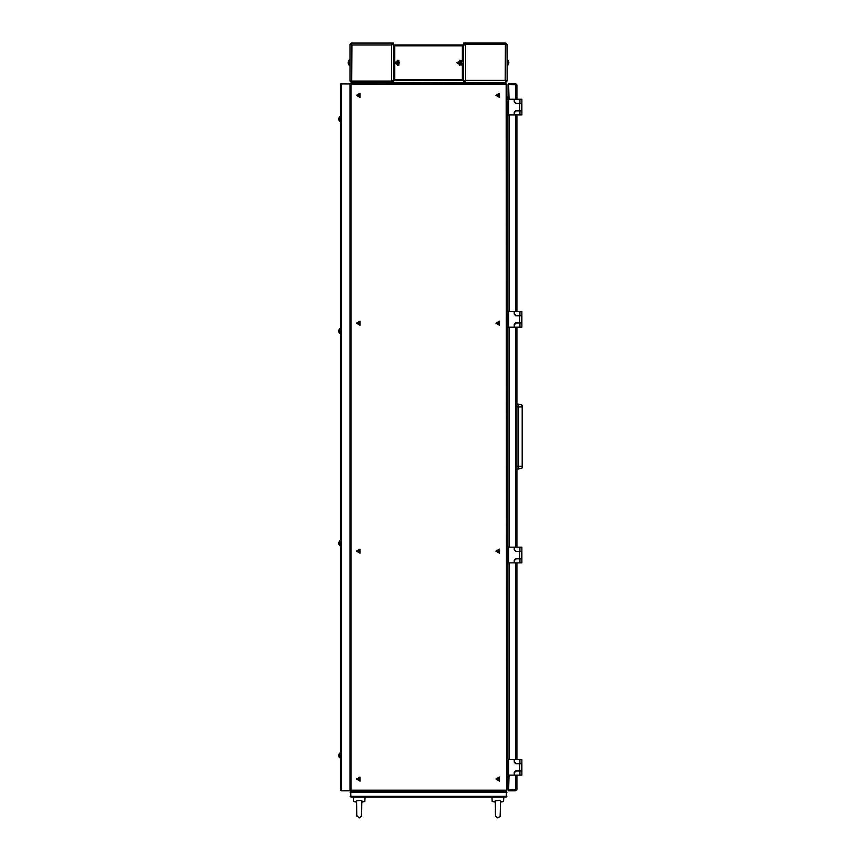 <?xml version="1.0" encoding="UTF-8"?>
<svg xmlns="http://www.w3.org/2000/svg" width="861" height="861" viewBox="0 0 861 861"><rect width="100%" height="100%" fill="white"/><g stroke="black" fill="none" stroke-linecap="round" stroke-linejoin="round"><path stroke-width="1.29" d="M363.794 83.721L493.267 83.721M506.494 790.775L506.537 791.625L350.535 791.625L350.535 791.033L356.034 791.033L356.034 791.625L350.976 791.625L350.535 796.339L350.535 792.411M361.868 797.125L350.922 797.125L350.136 796.339M356.519 801.451L353.494 801.451L353.279 797.125L353.494 801.451L356.54 802.097M356.583 801.451L356.788 815.453L359.177 817.95L361.426 816.303L361.814 802.097L364.86 801.451L361.835 801.451M495.29 801.451L495.635 816.293L497.884 817.95L500.133 816.303L500.532 802.097L503.567 801.451L503.782 797.125L365.075 797.125L364.86 801.451L361.814 802.097M495.236 801.451L492.212 801.451L491.997 797.125L492.212 801.451L495.247 802.097L495.355 807.026M500.532 802.097L503.567 801.451L500.542 801.451M374.029 43.05L393.563 43.05L393.563 44.234L392.239 44.234L392.25 43.061L351.256 43.05L351.901 45.02L349.943 44.363L349.943 80.385L351.686 81.031L391.594 81.031L391.594 80.385L394.349 80.385L394.349 79.599M349.996 81.031L351.901 82.344L351.901 81.171L393.563 81.171L393.563 82.344M352.44 43.05L351.256 43.05L351.901 45.02L349.943 44.363M394.349 45.805L394.349 45.02L393.563 45.02M463.509 43.05L464.682 43.05L464.682 44.234L463.509 44.234L463.509 43.05M505.805 43.05L507.118 45.02L505.159 44.363L465.467 44.363L465.467 45.02L462.723 45.02L462.723 45.805M462.723 79.599L462.723 80.385L463.509 80.385M349.943 59.85L349.232 59.85L349.232 65.544L349.943 65.544L349.232 65.544M348.199 62.304L348.705 60.883L348.371 63.832M507.118 59.85L507.829 59.85L507.829 65.544L507.118 65.544L507.118 45.02L507.118 81.031L505.159 80.385L507.107 81.031M508.862 63.09L508.356 64.51L508.69 61.572M462.325 63.574L462.325 79.599L393.951 79.599L393.951 45.805L394.736 45.805L394.736 45.02L462.325 45.02L462.325 45.805L463.11 45.805L463.11 79.599L462.325 79.599L462.325 80.385L394.736 80.385L394.736 63.574M459.225 63.09L457.804 63.09L457.804 62.304L459.225 62.304L459.225 60.883L460.011 60.883L460.011 62.304L461.421 62.304L461.421 63.09L460.011 63.09L460.011 64.51L459.225 64.51L459.225 63.09L459.225 64.51M397.061 63.09L395.64 63.09L395.64 62.304L397.061 62.304L397.061 60.883L397.847 60.883L397.847 62.304L399.256 62.304L399.256 63.09L397.847 63.09L397.847 64.51L397.061 64.51L397.061 63.09L397.061 64.51M521.863 103.363L519.893 103.363L519.893 99.241L521.863 99.241L521.863 114.965L519.893 114.965L519.893 110.832L521.863 110.832M521.863 315.556L519.893 315.556L519.893 311.434L521.863 311.434L521.863 327.158L519.893 327.158L519.893 323.026L521.863 323.026M521.863 551.331L519.893 551.331L519.893 547.209L521.863 547.209L521.863 562.922L519.893 562.922L519.893 558.8L521.863 558.8M521.863 763.524L519.893 763.524L519.893 759.402L521.863 759.402L521.863 775.115L519.893 775.115L519.893 770.993L521.863 770.993M518.516 469.008L516.944 469.008L516.944 466.264L518.516 466.264L518.516 404.175L522.25 405.176L522.25 466.264L518.516 466.264L518.516 469.008L522.25 468.007L522.25 466.264M508.69 775.115L514.2 775.115L514.2 772.371L515.771 770.799L521.465 770.799L521.465 763.718L515.771 763.718L514.2 762.146L514.2 759.402L508.69 759.402L508.69 775.115L507.118 775.115M507.118 759.402L508.69 759.402M508.69 562.922L514.2 562.922L514.2 560.177L515.771 558.606L521.465 558.606L521.465 551.524L515.771 551.524L514.2 549.953L514.2 547.209L508.69 547.209L508.69 562.922L507.118 562.922M507.118 547.209L508.69 547.209M508.69 327.158L514.2 327.158L514.2 324.403L515.771 322.832L521.465 322.832L521.465 315.761L515.771 315.761L514.2 314.19L514.2 311.434L508.69 311.434L508.69 327.158L507.118 327.158M507.118 311.434L508.69 311.434M508.69 114.965L514.2 114.965L514.2 112.21L515.771 110.638L521.465 110.638L521.465 103.568L515.771 103.568L514.2 101.996L514.2 99.241L508.69 99.241L508.69 114.965L507.118 114.965M507.118 99.241L508.69 99.241M338.911 756.69L339.428 757.734L339.428 753.203L338.75 754.946L339.428 753.203M338.75 756.001L338.75 754.946M340.515 757.831L340.515 753.117L339.6 753.117L339.428 757.734L340.515 757.831L339.6 757.831M338.911 544.496L338.911 542.064M338.75 543.808L338.75 542.753M339.428 333.347L339.6 328.73L340.515 328.73L340.515 333.444L339.428 333.347L338.9 332.303L338.911 329.871M338.75 331.614L338.75 330.559M338.911 120.109L339.428 121.153L339.428 116.622L338.75 118.366L339.428 116.622M338.75 119.41L338.75 118.366M340.515 121.25L340.515 116.536L339.6 116.536L339.428 121.153L340.515 121.25M359.995 778.764L358.51 777.827L357.573 779.323L359.059 780.26L359.995 778.764M499.498 778.764L498.002 777.827L497.066 779.323L498.562 780.26L499.498 778.764M359.995 550.857L358.51 549.921L357.573 551.417L359.059 552.353L359.995 550.857M499.498 550.857L498.002 549.921L497.066 551.417L498.562 552.353L499.498 550.857M359.995 322.95L358.51 322.014L357.573 323.499L359.059 324.436L359.995 322.95M499.498 322.95L498.002 322.014L497.066 323.499L498.562 324.436L499.498 322.95M359.995 95.033L358.51 94.097L357.573 95.593L359.059 96.529L359.995 95.033M499.498 95.033L498.002 94.097L497.066 95.593L498.562 96.529L499.498 95.033M356.034 790.839L501.027 791.033L501.027 791.625L506.085 791.625L506.472 792.411L350.588 792.411L350.922 797.125L506.139 797.125L506.451 792.163L506.472 796.554M501.027 790.839L506.537 791.033M500.047 83.528L505.547 83.323L505.547 82.742M357.014 83.528L357.014 82.742M351.514 83.323L351.514 82.742L351.536 83.528L500.047 83.323L500.047 82.742M340.515 545.637L339.6 545.637L339.428 541.009L340.515 540.923M456.76 62.702L461.044 60.227L461.044 65.167L456.76 62.702M394.596 62.702L398.869 60.227L398.869 65.167L394.596 62.702M356.519 779.044L359.92 781.013L359.92 777.085L356.519 779.044M356.422 779.044L359.963 781.088L359.963 777.009L356.422 779.044M496.011 779.044L499.412 781.013L499.412 777.085L496.011 779.044M495.925 779.044L499.455 781.088L499.455 777.009L495.925 779.044M356.519 551.137L359.92 553.096L359.92 549.167L356.519 551.137M356.422 551.137L359.963 553.182L359.963 549.092L356.422 551.137M496.011 551.137L499.412 553.096L499.412 549.167L496.011 551.137M495.925 551.137L499.455 553.182L499.455 549.092L495.925 551.137M356.519 323.219L359.92 325.189L359.92 321.261L356.519 323.219M356.422 323.219L359.963 325.264L359.963 321.185L356.422 323.219M496.011 323.219L499.412 325.189L499.412 321.261L496.011 323.219M495.925 323.219L499.455 325.264L499.455 321.185L495.925 323.219M356.519 95.313L359.92 97.271L359.92 93.343L356.519 95.313M356.422 95.313L359.963 97.358L359.963 93.268L356.422 95.313M496.011 95.313L499.412 97.271L499.412 93.343L496.011 95.313M495.925 95.313L499.455 97.358L499.455 93.268L495.925 95.313M356.508 800.859L361.803 800.321L361.706 806.445M356.928 816.293L356.723 813.322M500.553 800.859L500.413 806.445M500.424 808.899L500.413 806.499M495.505 815.518L495.43 813.322M459.613 65.178L459.613 60.216L459.613 65.178M397.448 65.178L397.448 60.216L397.448 65.178M361.555 815.571L361.631 813.397M361.706 808.899L361.717 807.005M356.691 811.794L356.68 811.073M356.615 807.995L356.626 806.122M500.263 815.571L500.338 813.397M495.409 811.794L495.387 811.073M493.375 790.635L506.139 790.635M507.516 775.115L507.118 789.849L507.118 777.472L507.516 776.493L508.69 776.493M508.69 777.085L507.516 777.085M506.763 790.194L506.139 790.839M507.118 789.849L507.118 100.909M507.118 103.471L507.118 110.735M507.118 113.286L507.118 117.021M507.118 120.755L507.118 313.103M507.118 315.664L507.118 322.929M507.118 325.48L507.118 329.214M507.118 332.949L507.118 507.71M498.282 551.643L498.282 550.631M506.591 790.194L506.139 84.507L506.925 84.174L350.136 84.174L350.588 790.635L506.925 790.194L506.925 84.281M508.69 97.863L507.516 97.863L507.118 96.884L508.69 97.282M506.139 83.721L493.375 83.721M507.516 99.241L507.516 97.282M350.922 790.635L363.697 790.635M350.707 790.635L350.136 790.075M350.438 790.194L506.925 790.194M350.136 84.281L350.922 83.721M363.697 83.721L350.922 83.528M350.136 792.411L350.922 791.625L354.463 791.625M506.537 796.339L506.537 792.411M506.925 796.339L506.139 797.125M506.472 796.36L350.588 796.339M506.925 792.411L506.139 791.625L502.609 791.625M351.116 82.344L505.945 82.742L351.116 82.344M495.226 800.859L500.51 800.321M500.133 816.303L500.252 815.69M349.943 45.02L349.943 80.385M392.379 80.385L392.379 81.031L393.563 81.031L391.594 80.385L392.25 81.171M393.563 81.031L393.563 44.363L391.594 45.02L392.239 43.104M350.05 44.363L351.256 43.158M394.349 45.02L462.723 45.02M351.686 81.031L351.901 45.02L391.594 45.02L392.239 43.05M392.379 44.363L393.542 44.363L391.594 45.02L391.594 80.385M400.634 80.385L394.349 80.385M464.682 44.234L505.159 44.234L505.159 43.05L464.682 43.05M507.075 81.031L505.945 81.031M464.822 82.29L465.467 80.385L464.822 81.16M505.805 82.344L505.159 80.385L505.805 82.344L505.805 81.171M463.509 44.363L464.692 44.363L463.509 44.363L463.509 81.031L465.467 80.385L505.159 80.385L505.353 44.374M464.692 81.031L463.519 81.031L465.467 80.385L465.467 45.02L464.822 44.234M462.723 80.385L456.427 80.385M348.705 60.894L348.371 61.572M348.199 63.09L348.705 64.553L348.199 63.09M348.705 60.883L349.232 60.216M465.166 81.171L463.509 81.171L463.509 82.344M507.011 44.363L507.118 65.544M507.011 81.031L505.805 82.236M464.682 45.02L464.692 44.363L465.467 45.02M508.356 60.84L508.862 62.304L507.829 60.216L507.829 65.059M507.829 61.551L507.829 60.345M507.829 61.153L507.829 62.455M507.829 62.778L507.829 64.93M508.356 64.51L508.69 63.832M460.011 60.883L460.011 62.304M397.847 60.883L397.847 62.304M509.088 775.115L508.69 790L516.944 789.462L515.567 790.839L508.69 790.839L508.69 790.054L515.567 790.054L515.567 790.839M509.088 562.922L509.088 759.402M509.088 327.158L509.088 547.209M515.567 83.528L515.567 84.313L508.69 84.313L508.69 83.528L515.567 83.528L516.944 84.895L508.69 84.367L509.088 99.241M509.088 311.434L509.088 114.965M516.944 84.895L516.944 99.241M516.944 114.965L516.944 311.434M516.944 327.158L516.944 547.209M516.944 562.922L516.944 759.402M516.944 775.115L516.944 789.462M519.893 99.241L514.587 99.241L514.587 101.792L516.159 103.363L519.893 103.363M519.893 110.832L516.159 110.832L514.587 112.404L514.587 114.965L519.893 114.965M519.893 311.434L514.587 311.434L514.587 313.985L516.159 315.556L519.893 315.556M519.893 323.026L516.159 323.026L514.587 324.597L514.587 327.158L519.893 327.158M519.893 547.209L514.587 547.209L514.587 549.759L516.159 551.331L519.893 551.331M519.893 558.8L516.159 558.8L514.587 560.371L514.587 562.922L519.893 562.922M519.893 759.402L514.587 759.402L514.587 761.953L516.159 763.524L519.893 763.524M519.893 770.993L516.159 770.993L514.587 772.565L514.587 775.115L519.893 775.115M516.944 404.175L518.516 404.175M341.085 790.376L340.515 790.054L340.515 84.313L341.3 83.528L349.943 83.915L341.3 83.528M340.515 790.054L341.3 790.387L341.3 83.969L340.515 84.313M341.279 790.387L349.943 790.387L349.943 83.969L341.3 83.969M341.3 790.839L349.943 790.839L341.3 790.441M350.136 790.194L350.922 789.849L350.922 84.507L506.472 84.109L350.535 84.174M359.059 779.571L359.059 778.527M359.059 778.624L358.51 778.624M359.059 778.409L358.51 778.409M359.424 779.323L359.424 778.764M358.51 779.463L359.059 779.463M358.51 779.689L359.059 779.689M358.37 778.764L358.37 779.323M358.144 778.764L358.144 779.323M498.562 779.571L498.562 778.527M498.562 778.624L498.002 778.624M498.562 778.409L498.002 778.409M498.917 779.323L498.917 778.764M498.002 779.463L498.562 779.463M498.002 779.689L498.562 779.689M497.862 778.764L497.862 779.323M497.647 778.764L497.647 779.323M359.059 551.664L359.059 550.61M359.059 550.717L358.51 550.717M359.059 550.502L358.51 550.502M359.424 551.417L359.424 550.857M358.51 551.557L359.059 551.557M358.51 551.772L359.059 551.772M358.37 550.857L358.37 551.417M358.144 550.857L358.144 551.417M498.562 551.664L498.562 550.61M498.562 550.717L498.002 550.717M498.562 550.502L498.002 550.502M498.917 551.417L498.917 550.857M498.002 551.557L498.562 551.557M498.002 551.772L498.562 551.772M497.862 550.857L497.862 551.417M497.647 550.857L497.647 551.417M359.059 323.747L359.059 322.703M359.059 322.81L358.51 322.81M359.059 322.584L358.51 322.584M359.424 323.499L359.424 322.95M358.51 323.639L359.059 323.639M358.51 323.865L359.059 323.865M358.37 322.95L358.37 323.499M358.144 322.95L358.144 323.499M498.562 323.747L498.562 322.703M498.562 322.81L498.002 322.81M498.562 322.584L498.002 322.584M498.917 323.499L498.917 322.95M498.002 323.639L498.562 323.639M498.002 323.865L498.562 323.865M497.862 322.95L497.862 323.499M497.647 322.95L497.647 323.499M359.059 95.84L359.059 94.785M359.059 94.893L358.51 94.893M359.059 94.678L358.51 94.678M359.424 95.593L359.424 95.033M358.51 95.732L359.059 95.732M358.51 95.948L359.059 95.948M358.37 95.033L358.37 95.593M358.144 95.033L358.144 95.593M498.562 95.84L498.562 94.785M498.562 94.893L498.002 94.893M498.562 94.678L498.002 94.678M498.917 95.593L498.917 95.033M498.002 95.732L498.562 95.732M498.002 95.948L498.562 95.948M497.862 95.033L497.862 95.593M497.647 95.033L497.647 95.593M507.516 759.402L507.516 562.922M507.516 547.209L507.516 327.158M507.516 311.434L507.516 114.965M392.379 82.344L392.379 81.171M394.736 61.82L394.736 45.805L462.325 45.805L462.325 61.82M515.567 84.367L515.567 99.241M515.567 114.965L515.567 311.434M515.567 327.158L515.567 547.209M515.567 562.922L515.567 759.402M515.567 775.115L515.567 790M516.944 406.919L522.25 406.919M519.7 770.799L519.7 763.718M519.7 558.606L519.7 551.524M519.7 322.832L519.7 315.761M519.7 110.638L519.7 103.568M361.437 816.271L361.545 815.69M361.642 812.741L361.652 812.095M361.674 811.084L361.706 809.06M356.712 812.676L356.702 811.977M356.669 810.136L356.658 809.265M500.349 812.741L500.37 812.095M500.381 811.084L500.413 809.06M495.419 812.676L495.409 811.977M495.376 810.136L495.366 809.265M503.567 801.451L503.782 797.125M495.635 816.293L495.505 815.453M351.256 44.234L351.256 43.05M349.232 65.178L348.705 64.553M507.829 65.178L508.356 64.553M340.515 753.117L339.6 753.117"/></g></svg>
